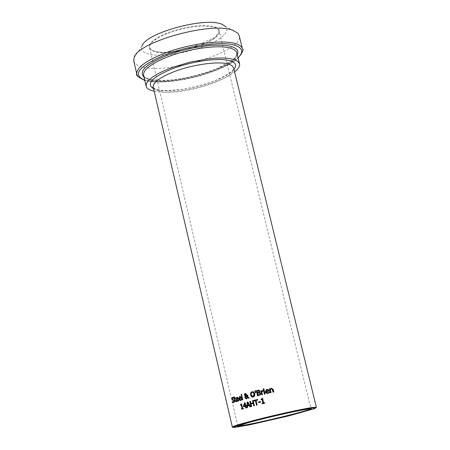 <?xml version="1.0" encoding="UTF-8"?>
<svg xmlns="http://www.w3.org/2000/svg" width="450" height="450" viewBox="0 0 450 450"><rect width="100%" height="100%" fill="white"/><g stroke="black" fill="none" stroke-linecap="round" stroke-linejoin="round"><path stroke-width="0.34" stroke-dasharray="2.25 1.69" d="M264.583 402.666L264.909 403.149L262.322 403.757M262.721 398.16L263.835 402.846M262.322 399.527L261.366 399.735M232.909 397.839L232.414 398.874L234.647 400.686L234.607 401.873L233.46 402.688M232.898 397.221L233.719 397.294L233.64 397.963M232.65 401.901L233.46 402.064M236.424 401.625L235.941 401.889M234.653 398.689L234.36 398.739M234.478 396.979L234.951 398.019M235.536 397.834L235.873 398.306L235.074 398.554L235.958 401.276M236.317 401.169L236.644 401.597M238.545 400.359L238.86 399.949L239.023 400.657L237.803 401.327M237.189 397.209L237.988 397.423L238.697 399.009L236.807 399.583L237.757 400.736M236.981 397.8L236.689 399.082M247.809 397.046L249.384 398.014L248.58 398.199M247.68 395.077L248.006 397.024M247.826 397.642L246.994 398.739L246.369 398.908M246.054 395.769L247.584 396.726M245.554 393.429L246.797 394.228L246.251 395.747M245.762 396.135L245.542 397.361L246.471 398.284M245.514 393.902L245.132 394.785L245.919 395.572M241.487 399.341L241.813 399.848L240.508 400.528M239.917 396.399L240.761 396.608L241.487 398.194L239.462 398.784L240.474 399.938M239.946 396.956L239.4 397.446L239.349 398.284M260.432 394.706L259.909 395.252L257.574 395.865M259.408 392.349L260.899 393.373L260.634 394.684M259.104 390.206L260.077 391.011L259.605 392.299M258.626 390.156L259.301 390.184M259.071 392.878L257.856 393.165L258.311 395.083M258.508 390.797L257.361 391.072L257.721 392.591M241.498 394.431L242.961 399.774L242.443 399.887M265.101 394.014L264.606 394.132M264.173 390.116L265.309 393.992M252.444 391.601L253.924 391.95L254.981 393.801L254.869 395.949L253.046 397.131M252.461 392.22L251.415 393.058L251.398 394.729L253.035 396.506M269.381 392.743L267.683 393.48M268.183 389.503L269.286 391.056L266.321 391.759L267.694 392.878M267.266 389.295L268.403 389.481M269.426 392.001L269.601 392.721M267.249 389.863L266.361 390.397L266.197 391.258M255.431 390.69L255.96 392.692L255.499 392.782M273.786 391.978L273.234 392.102M271.665 388.918L270.534 389.678L271.226 392.591L270.478 392.743M271.761 388.243L273.409 389.419L274.011 391.95M270.079 388.716L270.399 389.126M262.862 390.459L263.093 391.118M261.478 390.797L261.81 391.331M263.273 391.101L261.939 391.882L262.597 394.65L261.917 394.791M246.392 405.979L246.088 406.091L246.51 407.869L245.964 407.993M245.554 406.238L243.743 406.71M246.263 405.416L246.589 405.951M245.093 402.711L245.959 405.529M244.946 403.656L244.041 406.063M263.914 388.8L264.279 389.43L263.481 389.593M246.926 407.728L247.5 407.571M247.882 401.979L250.791 406.721L250.149 406.862M247.551 406.018L247.703 407.548M249.418 405.54L247.748 405.99M247.86 402.739L247.77 405.36M243.298 408.201L243.619 408.673L241.718 409.179M241.504 403.734L242.792 408.341M241.481 405.017L240.778 405.186M254.385 405.754L253.946 405.872M253.356 403.346L251.218 403.909L251.82 406.451L251.213 406.581M253.159 400.556L254.582 405.731M250.397 401.282L251.078 403.29M257.569 399.454L257.906 400.022L256.247 400.444L257.327 405.028L256.674 405.169M255.594 400.607L253.969 401.001M260.561 402.114L258.829 402.548M260.415 401.484L260.764 402.092M154.17 91.192C172.637 95.49 220.022 84.122 234.602 71.882M133.841 61.256C134.629 63.636 137.16 65.436 141.429 66.656C166.871 75.201 243.849 51.306 239.248 35.848M134.083 57.645L141.862 46.26C140.631 49.703 142.566 52.211 147.673 53.797L152.899 54.833L159.379 55.209L166.843 54.922L183.482 52.447L200.227 47.818L207.816 44.904L214.476 41.732L219.932 38.436L223.937 35.134L226.316 31.973L226.941 29.081L225.743 26.589L237.921 33.289M232.346 427.033C232.312 427.343 233.916 427.247 237.161 426.752L240.069 426.268M240.598 426.178C262.091 422.483 317.407 408.752 316.367 407.323L316.35 407.261M233.646 67.933L233.674 68.068C237.105 79.003 177.851 97.076 158.833 91.125L155.087 89.578L153.292 87.401M144.028 77.102C156.352 88.588 231.441 70.56 237.308 54.681M143.758 75.949C143.55 76.545 145.243 77.597 148.832 79.116C163.406 81.788 184.151 80.769 217.367 68.496L233.28 59.248L235.873 56.419L236.925 54.034L236.914 53.083C240.93 66.223 172.519 87.261 150.232 80.066L145.806 78.176L144.287 76.753L143.662 75.532M238.078 57.842C223.982 72.799 164.002 87.193 144.759 80.263M137.177 75.234L139.753 77.878L144.478 79.808C169.864 87.93 247.005 64.17 242.516 49.174L242.387 48.634M153.585 88.678C167.558 96.041 224.803 82.305 233.989 69.367M215.229 26.887L219.071 29.593L218.964 33.334L215.016 37.665L207.731 42.114L197.944 46.198L186.716 49.494L175.224 51.66L164.666 52.47L156.189 51.818L150.727 49.753L148.961 46.468L151.166 42.306L157.185 37.738L166.382 33.277C186.547 26.021 202.832 23.889 215.229 26.887M166.68 33.739C155.014 38.661 149.282 43.245 149.49 47.498L150.958 49.832L154.423 51.525C171.006 57.549 222.407 41.529 219.161 31.151L217.896 29.036L214.971 27.416C202.714 24.463 186.615 26.573 166.68 33.739M238.044 425.902L240.334 424.62M240.609 424.524L257.822 419.692C279.27 414.309 295.824 410.664 307.485 408.752L310.736 408.791M239.473 63.546L239.591 64.013M144.804 80.449L153.433 81.844C162.017 82.395 172.822 81.478 185.839 79.099C209.784 73.991 227.211 66.971 238.123 58.033M153.394 87.846C154.507 88.532 153.973 88.909 161.848 90.293C166.005 90.731 173.498 90.304 184.326 89.004C195.947 86.743 206.083 83.992 214.734 80.758C231.829 73.052 232.031 70.723 233.044 69.716L233.752 68.389M237.831 426.009L149.49 47.498C149.979 50.529 154.958 52.183 164.43 52.447L181.834 50.546L186.486 49.534L215.274 37.401L219.161 31.151L310.922 408.803"/><path stroke-width="0.67" d="M261.366 399.735L261.259 399.285L262.524 398.205L263.632 402.874L264.583 402.666M262.322 403.757L262.198 403.251L263.154 403.014L262.322 399.527L261.169 399.786L261.259 399.285M261.056 399.308L262.17 398.289M261.968 398.317L262.519 398.183M263.632 402.874L264.583 402.643L264.707 403.178L262.125 403.808L262.001 403.273L262.952 403.043L262.125 399.549M233.64 397.963L232.909 397.839M233.46 402.064L233.938 401.923L234.219 400.939L233.646 400.281L232.425 399.949L232.02 399.088L232.464 397.389L232.898 397.221M233.46 402.688L232.802 402.542L232.65 401.901M232.802 400.258L231.784 399.116L232.464 397.299L233.494 397.322L233.679 398.137L232.459 397.963L232.183 398.902L234.422 400.714L233.944 402.497L232.566 402.57L232.363 401.709L233.488 402.053L233.994 400.967L233.032 400.23M235.941 401.889L235.153 400.826L234.653 398.689L234.146 398.807L234.478 396.979M234.023 398.267L234.045 397.069L234.472 396.934L234.731 398.042L235.53 397.794L235.654 398.329L234.855 398.582L235.282 400.421L235.519 401.152L236.289 401.04L236.424 401.625L235.963 401.878L234.928 400.854L234.428 398.717M234.36 398.739L234.248 398.244M234.731 398.042L235.536 397.834M235.958 401.276L236.317 401.169M237.757 400.736L238.652 399.977L238.815 400.68L237.628 401.349L236.835 401.085L236.261 400.162L236.644 397.361L237.78 397.451L238.483 399.037L236.593 399.606L237.808 400.725L238.331 400.382M237.803 401.327L236.346 399.673L237.189 397.209M236.475 399.111L237.909 398.678L237.572 397.946L236.981 397.8L236.475 399.111L238.123 398.649L237.78 397.924L237.218 397.772M247.629 397.665L246.493 398.88L244.789 397.716L245.227 395.989L244.378 394.993L244.479 394.088L245.239 393.48L246.6 394.251L246.054 395.769L247.388 396.748L247.095 395.235L247.68 395.077L247.809 397.046L249.188 398.036L248.411 398.244L247.629 397.665L248.58 398.199M247.095 395.235L247.686 395.106M246.369 398.908L244.991 397.693L245.424 395.966L244.575 394.971L244.676 394.065L245.554 393.429M247.388 396.748L247.292 395.213M245.559 396.157L245.346 397.384L246.516 398.267L247.297 397.429L245.559 396.157L247.297 397.429M246.471 398.284L247.494 397.406M246.06 395.061L246.037 394.476L245.317 393.924L245.154 395.246L245.722 395.595L246.257 395.038L246.234 394.453L245.475 393.902M245.722 395.595L246.257 395.038M240.474 399.938L241.487 399.341M240.508 400.528L238.967 398.88L239.552 396.534L239.917 396.399M239.141 398.312L240.677 397.862L240.322 397.131L239.698 396.996L239.192 397.468L239.141 398.312L240.879 397.839L240.531 397.108L239.946 396.956M241.104 399.572L241.447 399.161L241.611 399.87L240.334 400.551L238.984 399.583L238.759 398.902L239.602 396.45L240.559 396.636L241.284 398.222L239.254 398.807L240.536 399.921L241.307 399.549M256.348 390.673L259.104 390.206L259.875 391.033L259.408 392.349L260.696 393.401L260.432 394.706L257.574 395.865L256.348 390.673L258.626 390.156M257.766 395.82L256.545 390.651M258.109 395.106L259.779 394.459L259.976 393.609L259.363 392.906L257.653 393.188L258.109 395.106L259.982 394.436L260.179 393.587L259.071 392.878M257.518 392.614L259.043 392.046L259.172 391.309L258.778 390.831L257.158 391.095L257.518 392.614L259.239 392.023L259.374 391.286L258.508 390.797M242.443 399.887L241.183 394.521L241.498 394.431M240.981 394.543L241.487 394.397L242.758 399.797L242.246 399.943L241.183 394.521M263.481 390.279L264.173 390.116L265.101 394.014L264.409 394.183L263.481 390.279L264.184 390.139M264.606 394.132L263.689 390.257M253.046 397.131L251.775 396.748L250.751 394.897L250.836 392.749L252.444 391.601M253.035 396.506L253.614 396.354L254.306 393.975L253.536 392.507L252.461 392.22M253.142 396.484L254.109 393.998L253.339 392.529L252.146 392.271L251.218 393.081L251.201 394.751L251.893 396.152L253.142 396.484M250.639 392.771L252 391.674L253.727 391.973L254.784 393.823L254.672 395.972L253.277 397.08L251.578 396.771L250.554 394.92L250.836 392.749M267.683 393.48L265.59 391.882L266.653 389.469L267.266 389.295M268.684 392.468L269.213 392.029L269.381 392.743L267.502 393.502L265.776 392.805L265.382 391.905L266.445 389.492L268.183 389.503L269.072 391.084L266.108 391.781L267.846 392.85L269.207 392.192M267.694 392.878L268.898 392.445M265.989 391.281L268.239 390.746L267.806 390.021L266.923 389.908L266.153 390.42L265.989 391.281L268.453 390.724L268.02 389.998L267.249 389.863M255.499 392.782L254.886 390.831L255.431 390.69M254.683 390.848L255.426 390.662L255.757 392.715L255.308 392.833L254.886 390.831M270.18 389.149L271.406 388.294L273.184 389.447L273.786 391.978L273.021 392.152L272.132 389.093L271.356 388.963L270.315 389.7L271.007 392.619L270.264 392.788L269.336 388.89L270.079 388.716L270.399 389.126L271.761 388.243M273.234 392.102L272.357 389.064L271.665 388.918M269.336 388.89L270.084 388.744M270.478 392.743L269.556 388.868M260.798 390.938L261.472 390.769L261.81 391.331L262.941 390.437L263.098 391.118L261.737 391.905L262.395 394.673L261.72 394.836L260.798 390.938L261.478 390.797M261.917 394.791L261 390.915M261.608 391.354L262.654 390.482M245.351 406.266L243.546 406.766L243.377 406.035L244.575 402.857L245.093 402.711L245.756 405.557L246.263 405.416L246.392 405.979L245.891 406.114L246.308 407.897L245.768 408.043L245.351 406.266L245.964 407.993M243.838 406.086L245.419 405.681L244.744 403.678L243.838 406.086L245.419 405.681M245.756 405.557L246.268 405.444M244.575 402.857L245.098 402.744M243.377 406.035L244.778 402.829M243.743 406.71L243.579 406.007M245.222 405.703L244.744 403.678M263.481 389.593L263.329 388.941L263.914 388.8M263.121 388.963L263.908 388.772L264.071 389.452L263.284 389.644L263.329 388.941M247.157 402.148L247.871 401.957L250.594 406.744L249.964 406.912L249.221 405.568L247.551 406.018L247.5 407.571L246.926 407.728L247.157 402.148L247.882 401.979M247.129 407.672L247.354 402.126M247.567 405.382L249.114 404.994L247.663 402.761L247.567 405.382L249.114 404.994M249.221 405.568L250.149 406.862M248.917 405.022L247.663 402.761M242.589 408.369L243.287 408.173L243.411 408.701L241.515 409.236L241.391 408.713L242.089 408.51L241.273 405.045L240.581 405.242L240.469 404.769L241.498 403.706L242.589 408.369L243.298 408.201M240.778 405.186L240.677 404.747L241.504 403.734M241.718 409.179L241.599 408.684L242.297 408.482L241.273 405.045M253.159 403.374L251.027 403.931L251.623 406.474L251.021 406.631L249.795 401.439L250.397 401.282L250.881 403.318L253.013 402.761L252.529 400.719L253.159 400.556L254.385 405.754L253.761 405.917L253.159 403.374L253.946 405.872M251.213 406.581L249.992 401.417L250.408 401.304M252.529 400.719L253.164 400.584M253.013 402.761L252.726 400.697M250.881 403.318L253.209 402.733M253.969 401.001L253.834 400.41L257.569 399.454M256.674 405.169L255.594 400.607L253.783 401.051L253.637 400.433L257.563 399.431L257.709 400.044L256.05 400.466L257.13 405.056L256.483 405.219L255.398 400.635M258.491 401.963L260.415 401.484L260.561 402.114L258.637 402.598L258.491 401.963L260.421 401.507M258.829 402.548L258.688 401.94M234.602 71.882C238.269 68.957 239.934 66.336 239.591 64.013L237.999 61.47L234.911 59.782L229.331 58.477L223.048 58.005L215.618 58.168L207.309 58.961L189.349 62.308L171.917 67.556L164.244 70.644L157.663 73.884L152.409 77.158L148.663 80.331L146.537 83.295L146.081 85.944C146.475 88.166 148.697 89.809 152.747 90.866L154.17 91.192M242.387 48.634L239.248 35.848L237.921 33.289L233.213 30.448C212.546 21.094 137.503 41.839 134.083 57.645L133.841 61.256M225.743 26.589L221.861 24.249C204.924 16.599 144.922 33.21 141.862 46.26M232.346 427.033C231.446 427.804 230.642 427.033 255.561 420.474C275.754 415.277 303.311 409.213 312.221 407.998L315.866 407.711L314.826 408.544L288.169 416.042L249.39 424.896L234.276 427.5L232.982 427.219L244.181 423.517L255.583 420.474L295.757 411.086L316.367 407.323L312.502 407.469C303.508 408.696 275.664 414.816 255.285 420.069C240.722 423.844 233.078 426.161 232.346 427.033L153.186 86.946C153.034 82.468 159.711 77.49 173.211 72.017C192.122 64.496 219.263 60.773 229.005 64.226L231.93 65.599L233.589 67.725L316.35 407.261M240.069 426.268L240.598 426.178M153.292 87.401L152.797 86.979L153.394 87.846M237.308 54.681C238.882 51.244 237.223 48.639 232.335 46.884C220.792 42.474 188.246 46.8 165.684 55.935C145.749 64.429 138.532 71.488 144.028 77.102M143.662 75.532L143.539 74.981C143.314 69.643 151.003 63.754 166.596 57.319C188.578 48.431 220.275 44.207 231.542 48.476L234.444 49.826L236.492 51.891L239.473 63.546M144.759 80.263C132.188 74.779 138.504 66.471 163.704 55.328C188.089 45.439 223.329 40.77 235.727 45.562C242.73 48.246 243.518 52.341 238.078 57.842M238.123 58.033C242.544 52.234 244.007 49.281 242.516 49.174C242.111 46.974 240.109 45.236 236.526 43.965C223.847 39.032 187.751 43.796 162.787 53.938C145.181 61.239 136.507 67.916 136.783 73.974L137.177 75.234M233.989 69.367C236.959 65.565 235.845 62.752 230.642 60.936C220.32 57.218 191.436 61.155 171.338 69.176C151.802 77.507 145.884 84.009 153.585 88.678M310.736 408.791C308.734 410.766 256.697 423.405 241.942 425.526L238.044 425.902M257.726 420.154L247.601 422.854L237.6 426.156L238.708 426.414L243.759 425.7L262.839 421.824L286.678 416.216L305.511 411.165L310.365 409.551L311.248 408.819L307.974 409.084C300.004 410.181 275.614 415.547 257.726 420.154M146.081 85.944L143.758 75.949M133.695 60.604L136.783 73.974C135.608 75.099 138.279 77.254 144.804 80.449M233.752 68.389L233.646 67.933M310.922 408.803C311.164 409.455 306.799 410.963 297.827 413.325L270.141 420.176L240.126 426.234L237.831 426.009"/></g></svg>
